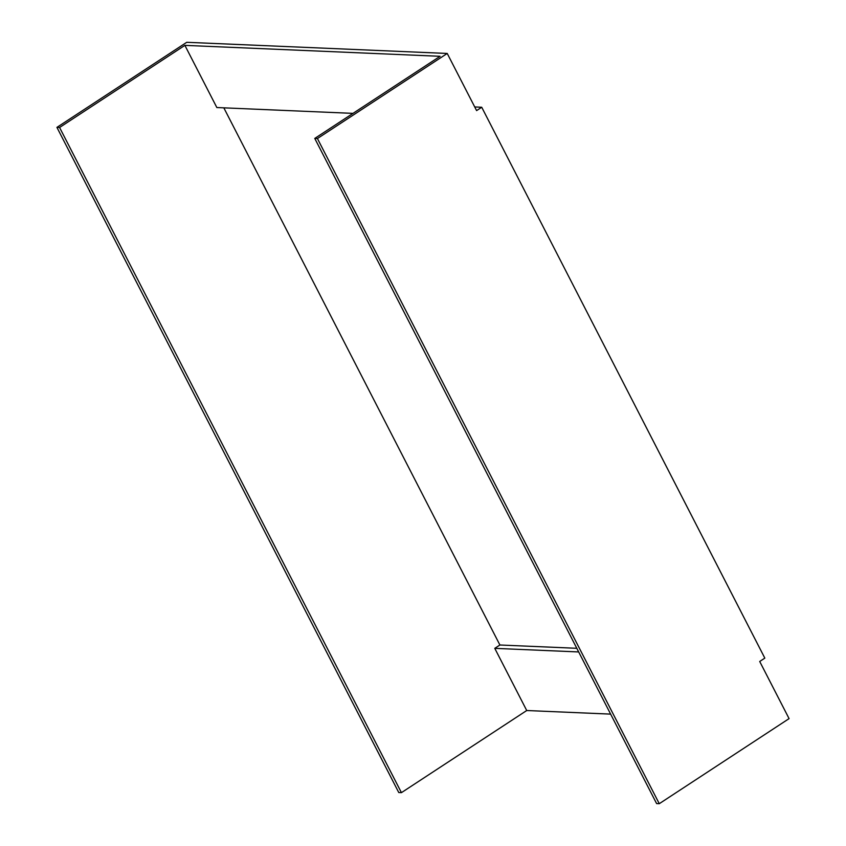 <?xml version="1.0" encoding="UTF-8"?>
<svg xmlns="http://www.w3.org/2000/svg" width="846" height="846" viewBox="0 0 846 846"><rect width="100%" height="100%" fill="white"/><g stroke="black" fill="none" stroke-linecap="round" stroke-linejoin="round"><path stroke-width="1.27" d="M317.419 138.543L659.267 803.7L789.075 718.624L759.708 661.477L764.826 658.125L481.723 107.252L476.605 110.604L447.227 53.457L317.419 138.543L314.765 138.427L440.079 56.301L184.883 45.367L59.58 127.492L56.925 127.376L398.773 792.543L401.427 792.649L526.73 710.524L494.773 648.353L499.901 645.001L223.83 107.844M447.227 53.457L186.733 42.3L56.925 127.376M59.58 127.492L401.427 792.649M659.267 803.7L656.612 803.584L314.765 138.427M610.632 714.119L526.73 710.524M481.723 107.252L474.722 106.956M578.685 651.949L494.773 648.353M576.803 648.3L499.901 645.001M352.994 113.375L216.84 107.537L184.883 45.367"/></g></svg>
